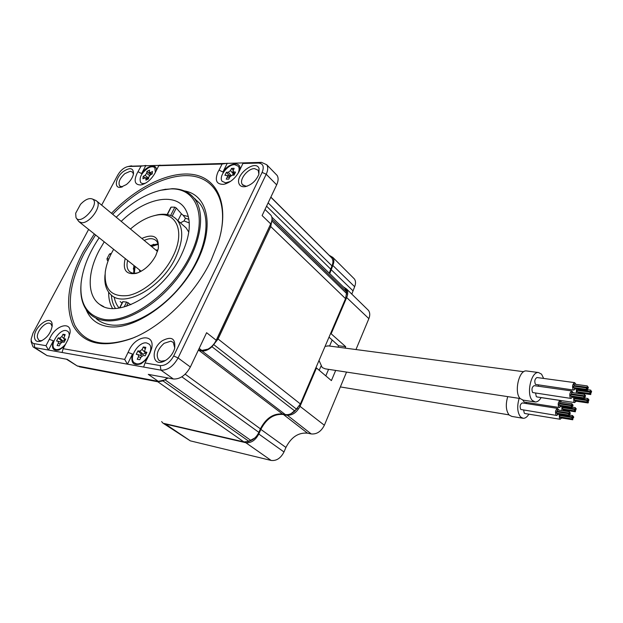 <?xml version="1.0" encoding="UTF-8"?>
<svg xmlns="http://www.w3.org/2000/svg" width="623" height="623" viewBox="0 0 623 623"><rect width="100%" height="100%" fill="white"/><g stroke="black" fill="none" stroke-linecap="round" stroke-linejoin="round"><path stroke-width="0.93" d="M77.595 365.997L78.116 366.34M165.484 423.788L243.928 441.933L248.951 441.372L250.991 440.508C254.449 438.904 257.065 436.186 258.856 432.354L260.406 428.819L185.179 374.174M198.239 350.367L201.953 350.913C205.201 351.271 208.541 349.877 211.968 346.723L294.858 411.04C291.689 413.89 288.504 415.058 285.318 414.552L282.437 413.984C273.279 413.314 265.935 418.259 260.406 428.819M294.858 411.04L300.379 403.945L345.547 298.643L346.466 293.363L346.232 291.502L345.08 288.574L343.919 287.437M270.834 197.156L331.849 258.031C333.243 260.079 333.282 262.696 331.966 265.881L329.263 273.147M331.561 257.681L270.865 197.094M211.968 346.723L218.081 338.99L270.756 226.593L271.947 220.145M79.347 366.783L157.821 381.767L163 380.918L168.109 378.029M332.168 339.994L329.575 346.061M320.977 366.168L319.217 370.288M88.63 229.404L32.988 333.141L31.173 339.052C31.134 341.661 32.092 343.187 34.055 343.616L46.001 345.695L50.377 337.199C56.498 324.762 71.559 321.242 70.064 332.853L67.775 340.049L63.133 348.685L124.67 359.401L127.466 364.167L160.968 370.155C167.642 370.42 173.35 366.347 178.085 357.952L266.223 174.23C268.022 170.297 268.194 167.135 266.73 164.737L261.481 162.362L129.483 166.24M124.67 359.401L129.163 350.103C136.203 334.722 155.68 333.266 151.521 348.833L149.824 353.482L145.027 362.952L160.236 365.6C165.477 365.787 169.962 362.586 173.685 355.99L262.112 172.407C264.386 166.614 263.155 163.506 258.42 163.07L242.9 163.483L243.795 162.837M239.925 169.549C241.296 160.82 228.493 162.837 222.902 172.049L219.062 170.087L222.084 164.028L158.756 165.695L154.909 173.287C151.085 179.782 146.382 183.676 140.782 184.961C134.911 184.922 133.633 181.145 136.959 173.63L141.032 166.154L128.182 166.512C124.164 167.361 120.706 170.18 117.833 174.962L101.65 205.138M219.062 170.087L217.918 172.112C214.592 180.405 216.5 184.478 223.634 184.338C230.019 182.819 235.144 178.614 239.006 171.714L242.9 163.483M94.314 233.936L83.023 252.144C68.094 281.028 64.776 305.457 73.062 325.432C83.42 344.231 103.099 348.545 132.084 338.39C161.941 326.74 194.96 294.321 211.018 260.531L218.408 242.043C229.599 206.049 218.307 179.26 194.563 174.759C170.741 170.219 137.519 186.347 111.47 213.276M123.401 171.465C115.668 177.189 113.62 188.605 120.691 187.289L126.407 184.548C130.339 181.285 132.715 177.672 133.524 173.708C133.423 167.906 130.051 167.159 123.401 171.465M34.53 337.588C35.067 341.007 37.146 342.191 40.76 341.147C47.075 338.048 50.891 332.962 52.207 325.884L52.176 324.31C51.273 313.626 33.019 327.449 34.53 337.588M166.691 359.689C170.57 356.777 173.21 353.07 174.627 348.576C175.772 338.499 171.668 335.883 162.323 340.719C150.345 348.724 152.004 367.656 164.41 361.067L166.691 359.689M259.09 168.592C255.827 158.927 235.105 174.619 239.014 183.699C239.987 186.106 242.082 187.087 245.283 186.635C251.482 184.984 255.998 180.904 258.849 174.393L259.09 168.592M146.857 359.206L141.032 363.816C133.338 366.083 130.487 362.827 132.489 354.059L127.466 364.167L62.098 352.486L63.133 348.685M132.489 354.059L128.143 352.439M143.633 367.056L145.027 362.952M275.794 174.058L277.087 175.39C278.567 177.796 278.426 180.95 276.667 184.852L262.112 215.566L270.779 223.945L216.212 340.259C214.273 344.192 211.516 347.159 207.934 349.145L201.86 350.445L198.449 349.924M208.316 348.935L208.791 348.678C211.952 346.925 214.382 344.309 216.095 340.843L216.212 340.259L206.61 332.705L190.358 367.002C185.709 375.319 180.055 379.321 173.389 379.002L148.29 374.361L158.304 381.362L77.151 365.911L66.427 359.191M77.151 365.911L67.214 359.339L47.068 355.608L33.502 347.159M258.88 174.308L258.249 170.289L254.511 168.607C248.211 168.42 239.645 178.63 241.888 183.684L242.386 184.626L245.96 186.238L247.292 186.106M174.783 348.008L173.272 342.377L170.772 341.186L164.106 343.312C157.385 349.448 155.594 355.055 158.733 360.141L161.038 361.239L165.43 360.515M52.145 326.522L50.891 323.843L49.388 323.197C44.638 322.146 36.492 331.81 37.388 337.448L38.681 340.111L40.067 340.703L42.123 340.563M133.408 174.308L132.683 172.197L130.277 171.255L124.873 173.607C119.725 178.357 117.988 182.477 119.663 185.973L122.373 186.861M164.581 379.952L167.626 377.935M271.363 222.504L216.095 340.843M133.89 265.453L133.766 273.224M150.353 245.517L157.993 243.873M127.637 260.469C126.453 265.227 126.975 268.817 129.218 271.246C131.282 273.24 134.21 273.738 138.002 272.742L138.275 272.664M125.215 258.537C122.458 269.993 126.111 274.938 136.18 273.38C144.193 270.67 150.711 264.775 155.742 255.695L158.258 248.733C159.231 236.709 153.749 233.282 141.826 238.445M158.335 248.359C158.6 245.158 157.954 242.674 156.396 240.906C153.601 238.142 149.536 237.978 144.209 240.423M130.456 229.023C139.015 221.586 147.511 216.999 155.952 215.285C176.239 210.691 185.872 231.382 172.735 256.793C163.405 275.607 143.897 292.483 128.221 295.52C111.595 297.342 103.955 289.438 105.295 271.815C106.144 265.733 108.27 259.417 111.681 252.86L113.643 249.325M153.749 215.768L157.845 214.756C166.232 213.245 172.68 215.013 177.189 220.059C183.762 228.703 183.185 241.35 175.452 258C161.248 288.215 123.432 308.704 110.59 294.383C106.019 289.859 104.166 283.286 105.022 274.665M122.731 301.664L126.617 302.054L130.885 304.678M110.964 254.254L109.391 254.153L106.969 258.779L108.861 258.911M170.632 215.465L174.845 207.171L171.185 207.116L167.385 214.577M108.083 260.912L107.366 260.398L106.969 258.779M104.228 241.833L99.337 250.142C87.282 272.578 86.87 295.824 99.851 304.515C117.848 319.256 163.74 292.467 181.238 255.243C190.373 235.743 191.728 220.378 185.319 209.133C174.977 191.666 144.552 198.503 121.212 221.36M177.905 220.69L181.394 213.775L183.107 215.27L185.413 218.252L184.058 220.955L180.39 222.863M109.391 254.153L110.403 253.616M181.394 213.775L176.301 208.027L174.845 207.171M116.228 217.225C132.286 201.564 148.508 192.289 164.877 189.4L171.263 188.894C197.795 188.255 208.464 218.665 190.077 255.796C172.073 292.974 129.919 323.602 104.267 319.443C87.142 315.97 79.425 303.783 81.122 282.881C82.828 268.202 88.84 253.172 99.166 237.791M80.897 285.887C80.157 298.347 83.287 307.832 90.288 314.358C94.073 317.699 98.8 319.778 104.462 320.58C125.659 323.742 158.507 304.483 179.634 275.311C200.886 246.186 206.369 213.175 194.236 198.34C188.933 191.907 181.558 188.699 172.104 188.699L160.025 190.365M96.199 318.594C99.999 321.951 104.734 324.038 110.403 324.871C131.617 328.111 164.347 309.024 185.335 280C206.431 251.03 211.765 218.097 199.562 203.23L194.236 198.34M194.088 198.161L199.562 203.23M184.229 190.879C208.674 194.789 215.441 228.143 195.24 265.11C175.343 302.147 133.657 330.829 107.989 326.569C97.289 324.817 90 319.147 86.114 309.561M220.612 233.96C227.761 201.229 214.818 178.7 191.658 175.943C168.397 173.217 137.317 188.917 112.701 214.296M95.568 234.933L84.502 252.806C69.776 281.347 66.529 305.472 74.752 325.183C85.032 343.725 104.469 347.977 133.081 337.939L136.266 336.591M31.173 339.582L31.158 341.786L33.003 346.832L34.818 347.618L48.493 350.056L53.36 340.82C51.179 348.21 53.064 351.286 59.006 350.048L64.317 346.411M46.001 345.695L48.493 350.056L62.098 352.486M49.373 339.333L53.36 340.82M269.86 214.18L270.989 215.285C272.329 217.271 272.368 219.896 271.114 223.159L270.553 224.724M167.416 377.896L164.379 380.069L158.304 381.362M138.072 171.753L141.6 173.568L145.875 165.469L141.032 166.154M141.6 173.568C146.639 165.601 157.043 163.187 156.357 170.281M158.756 165.695L159.971 165.087M222.902 172.049L227.255 163.281L222.084 164.028M76.465 218.221L78.778 221.562L81.629 222.73C89.65 223.595 102.195 205.987 96.97 201.26L95.14 200.17M75.671 213.237L75.99 217.536C80.242 226.515 100.762 203.62 92.539 199.072C89.229 197.693 85.219 199.453 80.507 204.344L75.671 213.237M134.288 273.248L135.129 266.434M151.56 246.521L158.125 244.372M134.147 273.24L135.035 266.356M151.475 246.451L158.086 244.239M133.314 269.043L134.218 265.709M150.673 245.789L153.788 244.247M346.552 372.087L324.365 425.252C321.156 431.521 316.78 434.418 311.235 433.943L307.489 433.156C298.409 432.37 291.221 437.136 285.926 447.446L283.995 451.971C280.755 458.209 276.48 461.036 271.176 460.452L190.303 440.85L163.421 423.422M367.305 309.249L368.473 310.386C370.023 312.59 370.148 315.347 368.863 318.649L355.967 349.55M353.366 277.928L354.401 278.964C355.811 281.012 355.897 283.59 354.643 286.705L351.816 294.118M297.747 408.151L290.98 413.695M254.807 438L247.705 441.793M329.949 255.991L332.02 257.727L332.846 260.523M344.636 288.13C346.38 289.586 347.003 291.728 346.513 294.554M329.022 337.175L338.585 345.757L337.978 347.167M325.806 375.871L328.57 369.346M345.095 348.109L345.695 346.684L330.657 333.352M345.695 346.684L338.585 345.757M331.226 333.601L346.777 297.311C348.132 293.939 348.047 291.151 346.52 288.947L343.382 286.907M329.754 273.622L332.916 265.211C334.224 262.042 334.185 259.433 332.799 257.385L329.341 255.383M161.637 421.584L162.907 423.087L164.667 423.905L245.789 442.696C251.131 443.218 255.492 440.282 258.872 433.896L260.905 429.27C266.426 418.718 273.77 413.781 282.92 414.443L286.697 415.198C292.296 415.596 296.766 412.59 300.107 406.18L316.484 367.975L331.397 380.606L335.68 370.436M315.916 367.726L316.484 367.975M155.329 172.446L154.854 167.852C153.499 166.403 151.381 166.396 148.492 167.821C141.522 172.703 138.906 177.594 140.65 182.5C141.764 183.707 143.5 183.871 145.852 183.006M143.197 176.309L145.112 175.312L146.678 173.256L146.872 171.465L149.481 170.102L149.333 172.361L150.571 172.485L152.503 171.489L152.246 173.942L150.314 174.938L148.741 177.01L148.547 178.824L145.922 180.179L145.852 177.656L142.924 178.754L143.197 176.309L144.933 177.719M148.656 177.796L147.589 178.373M150.299 174.027L150.011 175.118M146.872 171.465L150.112 174.121M68.904 337.557C69.574 334.66 69.2 332.581 67.798 331.319L66.1 330.579C59.294 329.006 49.061 345.212 54.59 348.896L56.132 349.573C59.092 349.853 62.175 348.125 65.384 344.371M61.809 336.576L63.024 334.263L65.142 334.598L63.733 338.546L65.75 339.083L64.083 342.261L62.518 341.996L60.454 343.53L59.232 345.866L57.121 345.5L58.344 343.172L58.258 341.303L56.561 341.007L58.219 337.853L59.761 338.102L61.809 336.576L63.639 338.281M64.769 339.909L62.939 341.061L61.389 340.812L60.704 342.12M58.219 337.853L61.389 340.812M63.024 334.263L64.566 335.704M146.654 342.954C138.773 341.178 128.058 358.139 134.218 362.742L136.39 363.746C144.193 365.724 155.08 348.709 149.037 344.067L146.654 342.954M142.067 349.503L143.321 346.964L145.837 347.361L144.411 351.582L146.888 352.314L145.175 355.795L143.313 355.484L141.016 357.143L139.754 359.705L137.239 359.269L138.501 356.722L138.29 354.666L136.242 354.308L137.948 350.858L139.786 351.154L142.067 349.503L144.824 352.182M145.284 352.859L143.08 354.355L141.242 354.051L140.549 355.453M137.948 350.858L141.242 354.051M143.321 346.964L145.151 348.755M237.846 173.794C239.372 170.64 239.544 168.132 238.36 166.279L234.669 164.659C227.621 164.441 218.276 176.854 222.154 181.316L225.682 182.858L230.44 181.441M230.471 170.593L231.569 168.374L234.131 168.319L232.854 171.66L235.517 172.127L234.022 175.172L232.122 175.203L229.91 176.877L228.805 179.12L226.242 179.144L227.348 176.916L227.286 175.413L224.903 175.312L226.398 172.291L228.275 172.26L230.471 170.593L233.384 173.934L232.278 175.203M231.024 175.6L229.311 175.631L228.999 176.262M226.398 172.291L229.311 175.631M233.664 173.365L233.384 173.934M231.569 168.374L233.189 170.235M507.729 396.633C505.448 404.568 505.931 410.721 509.186 415.074L511.802 416.413L522.596 418.212M519.146 398.37C516.864 406.383 517.339 412.574 520.563 416.958L523.156 418.306C525.22 418.391 527.136 417.013 528.896 414.17M522.409 402.941L522.261 402.917C520.096 404.249 519.598 406.43 520.758 409.467L556.604 415.448M523.632 410.16L524.293 413.197L524.94 413.524L560.022 419.24M526.326 402.411L526.31 403.548M522.822 400.091L524.145 402.069L559.306 407.504M558.831 410.121L557.601 408.408C555.49 409.786 554.992 412.029 556.105 415.128L556.744 415.471L558.255 414.186M557.383 411.344L556.876 411.834M556.65 411.842L556.471 413.072M557.297 409.926L557.118 411.157M556.978 413.197L557.297 413.991M559.197 414.342L559.532 418.921L560.155 419.263L561.65 417.978M560.7 415.097L560.295 415.642M560.396 417.005L560.599 417.815L572.724 419.77L572.911 418.446L572.747 419.777M572.109 417.535L571.945 418.866L572.109 417.535L559.952 415.588L559.61 415.962L559.789 416.904L571.914 418.858M560.186 414.497L560.427 415.004L572.553 416.935M561.876 406.383L561.93 410.612M563.753 410.892L564.313 410.066M563.449 407.255L562.958 407.73M563.052 409.085L563.363 409.872M562.725 407.738L562.561 408.961M562.842 406.531L563.192 407.06M561.494 402.178L560.264 400.48C558.177 401.851 557.686 404.086 558.792 407.169L559.446 407.528L560.934 406.235M559.968 403.346L559.563 403.883M559.875 401.928L559.695 403.245L571.852 405.09M559.664 405.246L559.875 406.071L572.023 407.94L572.202 406.609L572.046 407.94M571.392 405.674L571.236 407.014L571.392 405.674L559.213 403.829L558.878 404.202L559.057 405.152L571.213 407.006M569.57 413.267L569.29 414.536L569.57 413.267M568.846 413.765L568.558 415.035L568.846 413.765M569.484 411.834L569.204 413.111L569.484 411.834M570.302 412.761L570.022 414.03L570.302 412.761M569.656 414.692L569.375 415.962L569.656 414.692M572.498 417.41L572.662 418.36L572.996 417.978L572.825 417.028L572.498 417.41M572.412 415.993L572.584 416.943L572.747 415.611L572.412 415.993M573.215 416.904L573.386 417.854L573.721 417.48L573.549 416.53L573.215 416.904M575.193 410.316L575.473 409.054L575.193 410.316M575.909 409.817L576.189 408.563L575.909 409.817M575.278 411.725L575.551 410.471L575.278 411.725M574.476 410.806L574.756 409.545L574.476 410.806M575.115 408.898L575.387 407.637L575.115 408.898M572.296 406.141L572.116 405.184L571.961 406.515L572.296 406.141M572.21 404.716L572.031 403.759L571.704 404.132L571.883 405.09L572.21 404.716M573.02 405.651L572.841 404.693L572.685 406.025L573.02 405.651M319.031 360.468L322.216 367.547L325.183 368.832L520.174 398.525M328.43 345.905L325.074 346.365M527.042 371.028L526.334 370.934C518.873 369.875 513.835 392.669 520.267 398.634L523.164 400.13L534.62 401.882M543.653 378.434L541.551 374.158L538.467 372.523C531.061 371.472 526.022 394.484 532.392 400.48L535.266 401.983C537.392 402.022 539.354 400.558 541.153 397.575M538.428 385.107L538.389 386.237M537.127 377.554L536.956 377.53C534.76 378.94 534.261 381.229 535.453 384.407L573.728 390.068M534.308 385.66L534.145 385.637C531.925 387.047 531.411 389.352 532.61 392.537L570.917 398.432M535.609 393.253L536.278 396.578L536.995 396.952L574.445 402.544M578.526 393.51L578.907 392.872M576.4 388.853L576.314 393.199M577.996 389.912L577.49 390.387M577.591 391.812L577.918 392.677M577.248 390.403L577.085 391.688M577.389 388.993L577.747 389.694M575.971 384.383L574.679 382.631C572.537 384.087 572.039 386.447 573.176 389.694L573.892 390.091L575.426 388.721M574.398 385.66L573.985 386.205M587.318 385.933L587.17 387.342L587.318 385.933L574.274 384.157L573.939 384.539L574.133 385.551L587.139 387.342M574.087 387.646L574.305 388.565L587.302 390.372M573.635 386.159L573.456 387.553L586.469 389.359M573.191 392.755L571.898 390.971C569.734 392.443 569.227 394.811 570.372 398.074L571.081 398.455L572.623 397.085M571.704 394.086L571.182 394.577M570.941 394.593L570.769 395.885M571.618 392.583L571.447 393.876M571.291 396.018L571.626 396.882M573.612 397.225L573.915 402.185L574.601 402.567L576.135 401.204M575.13 398.159L574.718 398.712M574.819 400.145L575.029 401.041L588.003 402.956M574.375 398.665L574.188 400.052L587.17 401.967M574.608 397.373L574.858 398.05L587.832 399.943M590.573 392.981L590.853 391.657L590.573 392.981M591.313 392.482L591.593 391.151L591.313 392.482M590.659 394.491L590.939 393.16L590.659 394.491M589.833 393.487L590.113 392.155L589.833 393.487M590.495 391.478L590.775 390.146L590.495 391.478M587.59 388.472L587.403 387.451L587.068 387.841L587.255 388.861L587.59 388.472M588.338 387.973L588.151 386.945L588.003 388.363L588.338 387.973M587.668 389.99L587.489 388.962L587.146 389.359L587.333 390.38L587.668 389.99M586.835 388.978L586.648 387.95L586.313 388.339L586.5 389.367L586.835 388.978M584.756 395.963L584.467 397.303L584.756 395.963M584 396.469L583.712 397.817L584 396.469M584.67 394.445L584.382 395.784L584.67 394.445M585.503 395.449L585.223 396.789L585.503 395.449M584.841 397.474L584.553 398.821L584.841 397.474M587.762 400.441L587.948 401.461L588.104 400.052L587.762 400.441M587.847 401.952L588.026 402.964L588.369 402.567L588.19 401.555L587.847 401.952M587.014 400.963L587.201 401.975L587.357 400.566L587.014 400.963M587.684 398.938L587.863 399.95L588.019 398.541L587.684 398.938M588.509 399.927L588.696 400.939L588.852 399.538L588.509 399.927M268.131 202.864L331.966 265.881M330.587 269.027L266.566 206.174M272.025 219.288L346.232 291.502M272.002 221.064L346.466 293.363M270.756 226.593L345.547 298.643M218.081 338.99L300.379 403.945M213.962 344.792L296.68 409.288M201.953 350.913L285.318 414.552M282.437 413.984L199.033 350.461M181.838 376.814L258.856 432.354M165.142 379.913L250.991 440.508M163 380.918L248.951 441.372M157.821 381.767L243.928 441.933M258.42 163.07L261.481 162.362M160.236 365.6L160.968 370.155L173.389 379.002M173.685 355.99L178.085 357.952L190.358 367.002M262.112 172.407L266.223 174.23L276.667 184.852M194.571 198.651L195.217 198.971M120.153 301.563L122.015 303.066M188.8 232.169L186.145 227.917L182.664 224.864M123.004 301.641L119.811 307.91M124.117 306.968L126.617 302.054M108.651 292.179C108.566 298.565 109.858 303.977 112.537 308.416M107.366 260.398L108.254 260.461M114.211 297.101C114.982 301.462 116.626 305.099 119.125 308.019M111.377 295.076C111.696 300.286 113.051 304.725 115.434 308.393M188.901 219.319L185.413 218.252M189.267 222.948L184.058 220.955M188.348 216.524L183.107 215.27M172.182 216.142L176.301 208.027M126.422 306.298L128.252 302.692M34.055 343.616L34.818 347.618L47.068 355.608M199.181 348.389L201.86 350.445M128.642 166.481L131.694 165.85M157.946 250.049L155.758 250.002M139.396 269.829L139.879 271.947M346.123 297.023L368.863 318.649M330.564 269.081L352.914 290.739M332.332 264.954L354.643 286.705M299.398 405.861L324.365 425.252M286.627 414.692L311.235 433.943M282.873 414.069L307.489 433.156M260.321 429.013L285.926 447.446M258.234 433.616L283.995 451.971M245.703 442.104L245.789 442.696L271.176 460.452M164.597 423.484L190.303 440.85M146.117 178.365L147.955 179.128M145.112 175.312L148.367 177.976M146.678 173.256L149.497 175.561M150.571 172.485L151.591 174.276M59.761 338.102L62.939 341.061M64.177 338.826L65.181 340.158M58.344 343.172L60.306 343.826M58.344 341.342L61.42 342.37M139.786 351.154L143.08 354.355M145.027 352.011L146.187 353.739M138.501 356.722L140.829 357.516M138.392 354.721L141.966 355.951M228.275 172.26L231.125 175.538M233.625 172.158L234.544 174.105M227.348 176.916L229.396 177.913M270.81 197.211L331.849 258.031M271.83 217.139L345.08 288.574M277.087 175.39L266.73 164.737M243.274 185.498L242.386 184.626M247.144 186.129L245.283 186.635M159.511 360.701L158.733 360.141M164.97 360.779L164.41 361.067M41.577 340.82L40.76 341.147M120.169 186.409L119.663 185.973M122.085 186.962L120.691 187.289M129.218 271.246L130.433 272.204M138.002 272.742L136.18 273.38M155.952 215.285L157.845 214.756M182.695 224.895L177.189 220.059M103.659 306.578L99.851 304.515M122.723 301.68L119.523 307.957M170.834 207.311L167.151 214.53M111.26 253.678L110.255 253.608M164.877 189.4L165.656 189.205M133.081 337.939L132.084 338.39M265.009 209.445L270.989 215.285M270.857 224.039L271.114 223.159M128.182 166.512L131.11 165.889M142.597 184.533L140.782 184.961M226.071 183.699L223.634 184.338M141.187 271.254L79.526 222.162M92.539 199.072L96.191 200.606M157.518 251.458L96.97 201.26M332.799 257.385L354.401 278.964M346.52 288.947L368.473 310.386M145.86 177.656L148.554 178.778M149.427 172.501L150.704 174.736M63.85 338.686L65.088 340.337M58.297 341.318L61.428 342.37M144.567 351.8L146.055 354.012M138.337 354.689L141.982 355.943M232.963 171.893L234.271 174.658M227.325 175.445L229.98 176.745M522.261 402.917L557.601 408.408M541.13 397.622L560.264 400.48M557.258 411.281L569.453 413.197M556.526 411.772L568.721 413.703M556.362 413.104L568.534 415.035M557.172 409.864L569.367 411.772M557.009 411.188L569.181 413.104M569.578 412.605L570.177 412.699M568.931 414.529L569.539 414.622M557.188 414.015L569.352 415.954M560.677 415.089L572.825 417.028M572.311 418.352L572.911 418.446M569.78 415.144L572.747 415.611M572.95 416.437L573.549 416.53M563.332 407.185L575.473 409.054M575.59 408.47L576.189 408.563M563.262 409.903L575.372 411.787M574.959 410.378L575.551 410.471M562.452 408.992L574.57 410.869M562.608 407.676L574.756 409.545M563.091 407.092L575.208 408.961M572.451 407.185L575.387 407.637M559.937 403.338L572.116 405.184M559.851 401.928L572.031 403.759M572.241 404.6L572.841 404.693M571.603 406.515L572.202 406.609M340.36 386.922L508.983 414.863M526.334 370.934L538.467 372.523M536.956 377.53L574.679 382.631M534.145 385.637L571.898 390.971M577.864 389.834L590.853 391.657M590.986 391.065L591.593 391.151M577.801 392.716L590.76 394.554M590.324 393.074L590.939 393.16M576.968 391.727L589.934 393.557M577.116 390.333L590.113 392.155M577.63 389.733L590.596 391.548M587.73 389.725L590.775 390.146M574.367 385.66L587.403 387.451M587.528 386.867L588.151 386.945M586.866 388.877L587.489 388.962M573.604 386.159L586.648 387.95M571.571 394.016L584.623 395.885M570.808 394.523L583.868 396.399M570.652 395.924L583.681 397.817M571.486 392.506L584.538 394.367M571.33 393.915L584.351 395.776M584.748 395.286L585.379 395.371M584.078 397.31L584.709 397.404M571.509 396.921L584.522 398.813M575.099 398.152L588.104 400.052M587.567 401.469L588.19 401.555M574.344 398.658L587.357 400.566M584.958 398.097L588.019 398.541M588.229 399.444L588.852 399.538M327.721 345.812L523.725 371.721"/></g></svg>
